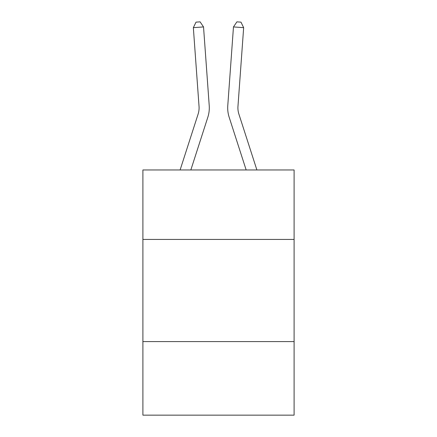 <?xml version="1.0" encoding="UTF-8"?>
<svg xmlns="http://www.w3.org/2000/svg" width="437" height="437" viewBox="0 0 437 437"><rect width="100%" height="100%" fill="white"/><g stroke="black" fill="none" stroke-linecap="round" stroke-linejoin="round"><path stroke-width="0.66" d="M294.101 239.432L294.101 169.966L142.899 169.966L142.899 239.432L294.101 239.432L294.101 415.15L142.899 415.15L142.899 239.432M294.101 341.592L142.899 341.592M180.104 169.966L198.103 114.123A20.43 20.43 -37.3 0 0 199.037 106.377L193.345 27.662L203.533 26.93L209.225 105.639A30.65 30.65 159.5 0 1 207.826 117.258L190.838 169.966M256.896 169.966L238.897 114.123A20.43 20.43 37.3 0 1 237.963 106.377L243.655 27.662L233.467 26.93L227.775 105.639A30.65 30.65 -159.5 0 0 229.174 117.258L246.162 169.966M198.103 114.123A20.43 20.43 -20.5 0 0 199.037 106.377A20.43 20.43 -20.5 0 1 198.103 114.123A20.43 20.43 -20.5 0 0 199.037 106.377A20.43 20.43 -20.5 0 1 198.103 114.123A20.43 20.43 -20.5 0 0 199.037 106.377A20.43 20.43 -20.5 0 1 198.103 114.123A20.43 20.43 -20.5 0 0 199.037 106.377A20.43 20.43 -20.5 0 1 198.103 114.123A20.43 20.43 -20.5 0 0 199.037 106.377A20.43 20.43 -20.5 0 1 198.103 114.123A20.43 20.43 -20.5 0 0 199.037 106.377A20.43 20.43 -20.5 0 1 198.103 114.123A20.43 20.43 -20.5 0 0 199.037 106.377A20.43 20.43 -20.5 0 1 198.103 114.123A20.43 20.43 -20.5 0 0 199.037 106.377A20.43 20.43 -20.5 0 1 198.103 114.123M238.897 114.123A20.43 20.43 20.5 0 1 237.963 106.377A20.43 20.43 20.5 0 0 238.897 114.123A20.43 20.43 20.5 0 1 237.963 106.377A20.43 20.43 20.5 0 0 238.897 114.123A20.43 20.43 20.5 0 1 237.963 106.377A20.43 20.43 20.5 0 0 238.897 114.123A20.43 20.43 20.5 0 1 237.963 106.377A20.43 20.43 20.5 0 0 238.897 114.123A20.43 20.43 20.5 0 1 237.963 106.377A20.43 20.43 20.5 0 0 238.897 114.123A20.43 20.43 20.5 0 1 237.963 106.377A20.43 20.43 20.5 0 0 238.897 114.123A20.43 20.43 20.5 0 1 237.963 106.377A20.43 20.43 20.5 0 0 238.897 114.123A20.43 20.43 20.5 0 1 237.963 106.377A20.43 20.43 20.5 0 0 238.897 114.123M233.467 26.93L227.775 105.639L233.467 26.93L227.775 105.639L233.467 26.93L227.775 105.639L233.467 26.93L227.775 105.639L233.467 26.93L227.775 105.639L233.467 26.93L227.775 105.639L233.467 26.93L227.775 105.639L233.467 26.93L227.775 105.639L233.467 26.93L236.909 21.85L240.984 22.145L243.655 27.662M193.345 27.662L196.016 22.145L200.091 21.85L203.533 26.93"/></g></svg>
